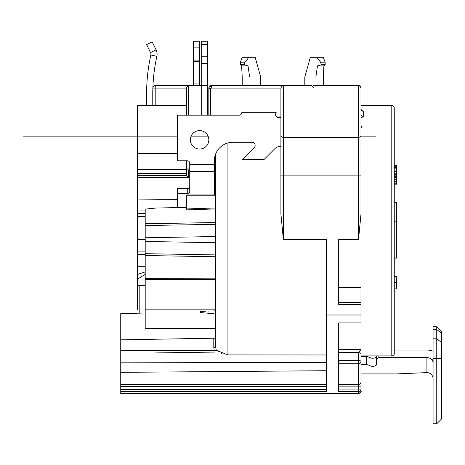 <?xml version="1.0" encoding="UTF-8"?>
<svg xmlns="http://www.w3.org/2000/svg" width="465" height="465" viewBox="0 0 465 465"><rect width="100%" height="100%" fill="white"/><g stroke="black" fill="none" stroke-linecap="round" stroke-linejoin="round"><path stroke-width="0.7" d="M441.686 409.485L441.686 418.814L436.757 423.743L436.757 326.668L433.066 326.668L433.066 329.551L436.757 329.551L441.686 333.324L441.686 409.485M436.757 326.668L441.686 331.597L441.686 333.324M394.256 119.121L394.256 350.058L426.905 350.058A14.787 12.991 180 0 1 433.066 351.238M378.853 355.917L378.853 357.637L426.905 357.637A6.161 5.411 180 0 1 431.793 359.759C432.909 361.613 433.334 362.09 433.066 361.195L433.066 361.206M436.757 423.743L433.066 423.743L433.066 329.551M326.372 362.427L120.743 362.822L120.743 393.623L358.527 393.623L360.253 392.913L360.991 391.158L360.991 373.906L396.732 373.906L426.905 372.605A6.161 6.103 180 0 1 433.066 378.708M360.991 373.906L360.991 353.871L360.991 355.917L376.388 355.917L376.388 365.019C374.325 366.705 371.884 366.792 369.059 365.275L366.629 364.537L360.991 364.537M378.853 357.637L376.388 358.788M186.657 169.394L137.378 169.394L137.378 105.532L152.776 105.416L152.776 93.279M137.378 105.735L186.657 105.735M361.474 110.252L363.456 111.298L363.456 116.378L360.991 118.104M312.992 85.612L359.143 85.612A1.848 1.848 0 0 1 360.991 87.461L360.991 214.01L358.527 239.615L338.689 239.615L338.689 304.406L360.991 304.406L360.991 322.925L338.689 322.925L338.689 391.466L358.527 391.466L358.527 386.863L338.689 386.863M338.689 360.427L358.527 360.427A2.465 1.232 180 0 1 360.991 361.66L360.991 361.66A2.465 2.069 180 0 1 358.527 363.729L358.527 352.639L360.991 349.395L360.991 351.813M360.991 352.929L360.991 353.284M376.202 357.376L376.388 356.963C374.36 358.532 371.919 358.62 369.071 357.225L366.658 356.516L360.991 356.516L360.991 355.917L391.792 355.917L391.792 105.328L393.518 106.032L394.256 107.787L394.256 353.784A2.465 2.133 180 0 1 391.792 355.917M137.378 105.532L139.843 105.416M226.682 354.911L326.372 354.969M360.991 175.119L283.371 175.119L283.371 239.615L280.906 214.01L280.906 88.077L211.296 88.077C210.453 85.856 209.634 85.856 208.832 88.077L209.558 86.333L211.296 85.612L283.371 85.612L260.702 85.612L260.702 76.987L242.224 76.987L241.608 65.902L240.376 64.67L244.311 64.67L248.019 65.902L249.635 76.987M280.906 146.818A6.161 6.161 0 0 0 275.094 148.445L264.004 159.536L242.259 159.536L254.25 147.544A3.081 3.081 0 0 0 252.077 142.284L232.86 142.284A18.478 18.478 0 0 0 214.377 160.768L214.377 171.527L189.737 171.527L189.737 163.232A2.465 2.465 0 0 0 187.273 160.768L177.415 160.768L177.415 115.181L239.266 115.181A2.465 2.465 0 0 0 241.73 112.716L276.227 112.716A3.081 3.081 0 0 0 278.692 117.645L280.906 117.645M360.991 125.655L362.223 126.887L360.991 128.119M208.832 139.82A9.242 9.242 0 0 1 199.595 149.062A9.242 9.242 0 0 1 190.354 139.82A9.242 9.242 0 0 1 199.595 130.584A9.242 9.242 0 0 1 208.832 139.82M214.377 190.307A2.465 1.412 180 0 0 215.609 191.534M189.737 187.058A2.465 1.412 0 0 1 187.273 188.47L187.273 193.521L177.415 193.521L177.415 206.239A2.465 1.412 0 0 0 179.24 207.605M177.415 193.521L177.415 188.47L187.273 188.47M207.419 44.495L201.258 44.495L201.258 41.257L207.419 41.257L207.419 115.181M201.258 44.495L201.258 115.181M145.202 237.766L145.202 225.548L215.609 224.322L215.609 236.534L145.202 237.766L145.202 328.325L215.609 328.325L215.609 346.652L215.609 154.13M145.202 241.469L215.609 242.701L215.609 254.913L145.202 253.681M215.609 279.459L215.609 279.07M186.657 209.884L186.657 208.942L215.609 207.948L215.609 208.919L186.657 209.884L186.657 194.899L214.377 194.899L214.377 171.527M189.737 171.527L189.737 192.103A2.465 1.412 0 0 1 187.273 193.521M360.991 365.287L360.991 368.85M360.991 391.158C361.654 391.35 360.834 392.169 358.527 393.623L358.527 391.466A2.465 2.43 180 0 0 360.991 389.036L360.991 382.032A2.465 2.412 180 0 1 358.527 384.45L338.689 384.45M360.991 353.871L360.991 351.557L360.991 353.871A2.459 1.163 -178 0 0 358.527 352.639L338.689 352.639M360.991 315.003L326.372 315.003L326.372 239.615L283.371 239.615M326.372 315.003L326.372 391.379L120.743 391.379M328.22 85.612L314.049 85.612M315.909 85.612L314.108 85.612M155.24 85.612L155.2 88.077L152.863 88.077L153.235 86.641L155.24 85.612L201.258 85.612L188.651 85.612L188.651 115.181M280.906 175.119L283.371 175.119L283.371 85.612L211.296 85.612A2.465 2.465 0 0 0 208.832 88.077L208.832 114.117L209.145 115.181M247.066 65.594L248.019 65.902L241.608 65.902M245.689 65.135L244.311 64.67L244.863 62.205L240.376 62.205L240.376 64.67M240.376 62.205L242.224 57.276L248.688 57.276L246.764 60.281L244.863 62.205M248.688 57.276L255.157 57.276L248.688 57.276M199.595 47.883L193.434 47.883L193.434 41.257L199.595 41.257L199.595 85.612M193.434 47.883L193.434 85.612M227.931 142.958L227.931 354.969L217.103 350.546M217.858 350.982L218.986 351.784M220.811 352.941L221.793 353.458M154.932 352.935L214.743 352.081M145.202 313.009L120.743 313.654L120.743 362.822M120.743 372.343L326.372 370.715M215.609 338.177L120.743 339.834M213.795 338.212L213.795 347.343L214.208 350.5M213.795 347.343A1.848 0.692 180 0 0 215.609 346.652L216.312 350.5M186.657 207.471L156.194 208.006L145.202 209.105L145.202 225.548L145.202 210.046L137.378 210.046L137.378 199.078L177.415 199.363M145.202 216.411L137.378 216.411L137.378 213.545L145.202 213.545L145.202 210.046M137.378 216.411L137.378 251.92L145.202 251.92L145.202 255.518L215.609 256.744M145.202 279.378L145.202 278.599L215.609 278.866L215.609 279.645L145.202 279.378M368.024 356.667L367.67 356.597M369.187 357.376L369.733 357.736M370.553 358.009L371.576 358.178M372.692 358.23L373.808 358.178M374.831 358.009L375.656 357.736M376.388 365.019L376.388 355.917M369.071 357.225L369.059 365.275M366.658 356.516L366.629 364.537M186.657 160.768L186.657 168.034L189.737 168.034M189.737 169.882L186.657 169.882L186.657 168.034M214.377 169.882L215.609 169.882M186.657 108.705L186.657 109.967M188.505 85.612L186.657 87.461L186.657 115.181M186.657 169.882L186.657 175.549M188.651 169.882L188.651 177.398L137.378 177.398L137.378 173.701L186.657 173.701M137.378 251.92L137.378 309.841M137.378 169.394L137.378 173.701M137.378 177.398L137.378 199.078M137.378 213.545L137.378 210.046M215.609 313.672L214.923 313.637M213.656 313.567L208.413 313.236M207.53 313.172L205.885 313.05M205.17 312.992L204.501 312.933M203.618 312.852L203.013 312.794M202.461 312.742L201.973 312.683M201.537 312.631L201.153 312.585M200.81 312.532L200.491 312.486M200.194 311.695L200.491 311.649M200.81 311.608L201.153 311.573M201.543 311.533L201.961 311.492M202.461 311.445L202.99 311.405M203.618 311.358L204.315 311.312M205.315 311.254L205.885 311.219M207.925 311.114L208.419 311.097M211.488 310.969L211.831 310.957M213.79 310.887L215.609 310.829M137.378 285.278L145.202 285.464M137.378 279.18L145.202 274.356M137.378 274.495L145.202 271.886M137.378 266.724L145.202 266.724M396.721 288.899L394.256 288.916L396.721 288.899L396.721 276.576L394.256 276.576M394.256 282.394L396.721 282.394M394.256 202.659L396.721 202.659L396.721 258.098L394.256 258.098M394.256 221.137L396.721 221.137M394.256 165.697L396.721 165.697L396.721 184.175L394.256 184.175M394.256 167.662L396.721 167.662M394.256 168.842L396.721 168.842M394.256 166.877L396.721 166.877M394.256 166.086L396.721 166.086M394.256 183.78L396.721 183.78M394.256 182.995L396.721 182.995M394.256 181.426L396.721 181.426M394.256 179.85L396.721 179.85M394.256 179.066L396.721 179.066M394.256 177.491L396.721 177.491M394.256 176.311L396.721 176.311M394.256 175.131L396.721 175.131M394.256 174.346L396.721 174.346M394.256 173.166L396.721 173.166M394.256 171.591L396.721 171.591M394.256 170.021L396.721 170.021M208.832 114.5L208.832 88.693L210.68 88.693L210.68 115.181M208.832 115.268L208.832 114.117M304.808 85.612L304.808 76.987L315.875 76.987L317.496 65.902L320.327 64.966M323.291 85.612L323.291 76.987L315.875 76.987M323.291 76.987L323.907 65.902L317.496 65.902L318.932 65.431M323.907 65.902L325.14 64.67L321.205 64.67L320.647 62.205L317.014 57.666M316.822 57.276L310.353 57.276L323.291 57.276L325.14 62.205L320.647 62.205M187.837 85.74A1.848 1.848 0 0 0 187.267 86.089M137.378 175.549L186.767 175.549L188.651 177.398M361.532 110.414L360.991 108.944A2.465 2.354 180 0 0 363.456 111.298M360.991 114.123A2.465 2.261 180 0 0 363.456 116.378M359.143 85.694L359.143 85.612A1.848 1.848 0 0 1 360.991 87.461L360.91 87.461M314.049 88.077L311.812 85.612M211.296 85.612L211.296 88.077L210.68 88.693M152.892 87.379L152.892 87.333A2.465 2.465 0 0 1 153.235 86.641M152.787 91.762L152.816 89.914M152.776 105.416L152.776 93.622A172.486 172.486 0 0 1 156.856 56.329A9.858 9.858 0 0 0 156.077 49.854L152.16 41.873L146.632 44.594L150.55 52.574A3.697 3.697 0 0 1 150.84 54.998A178.647 178.647 0 0 0 146.615 93.622L146.615 105.416M177.415 153.374L137.378 153.374M360.991 304.406L360.991 302.546L338.689 302.546M338.689 287.417L360.991 287.417L360.991 302.546M137.378 239.615L145.202 239.615M375.772 136.129L360.991 136.129M208.064 136.129L191.127 136.129M177.415 136.129L23.25 136.129M431.793 359.759L433.066 359.759M426.905 372.605L426.905 357.637M360.991 349.395L338.689 349.395M214.377 164.465L189.737 164.465M207.419 85.612L201.258 85.612M207.419 56.742L201.258 56.742M207.419 63.542L201.258 63.542M207.419 85.101L201.258 85.101M186.657 195.765L215.609 195.765M360.991 135.797A2.465 1.511 180 0 1 358.527 137.309L358.527 239.615M280.906 135.797A2.465 1.511 180 0 0 283.371 137.309L358.527 137.309L358.527 85.612L360.253 86.321L360.991 88.077M139.192 313.166L139.192 285.318M145.202 223.77L215.609 222.537M441.686 358.469L433.066 358.666M433.066 338.811L436.757 338.811L441.686 342.589M214.377 168.034L215.609 168.034M145.202 276.036L142.836 276.024M137.378 254.384L145.202 254.384M276.007 116.076L280.906 116.076M155.2 105.323L155.2 88.077L186.657 88.077M156.856 56.329L150.84 54.998M156.077 49.854L150.55 52.574M120.743 384.549L326.372 384.549M120.743 386.357L326.372 386.357M120.743 389.56L326.372 389.56M199.595 60.125L193.434 60.125M199.595 61.485L193.434 61.485M199.595 83.037L193.434 83.037M338.689 389.036L360.991 389.036M360.991 386.863L358.527 386.863L358.527 363.729L338.689 363.729M152.776 105.328L186.657 105.328M360.991 105.328L391.792 105.328M214.377 194.841L215.609 194.841M311.585 85.612L283.371 85.612L281.645 86.321L280.906 88.077M242.224 85.612L242.224 76.987M255.157 57.276L260.702 76.987M215.609 224.322L215.609 236.534M215.609 242.701L215.609 254.913M216.893 350.5L120.743 350.5M215.609 309.841L145.202 309.841M325.14 62.205L325.14 64.67M304.808 76.987L310.353 57.276M315.526 85.612L316.09 85.612M154.473 85.734A2.465 2.465 0 0 0 153.781 86.089M360.991 356.516L360.991 355.917"/></g></svg>
